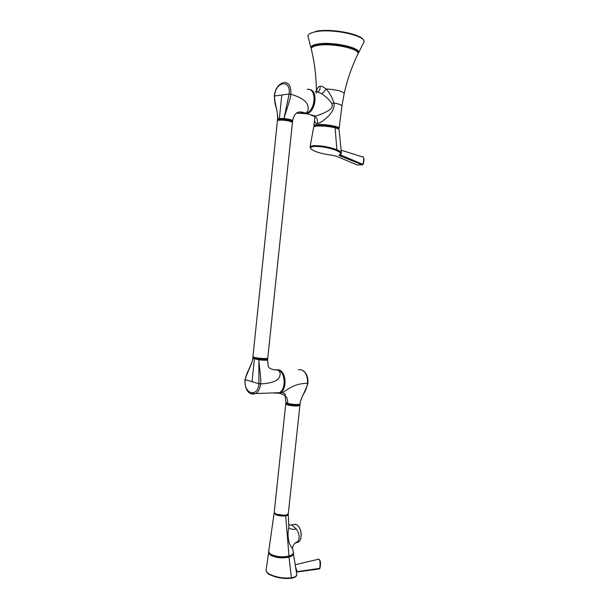 <?xml version="1.0" encoding="UTF-8"?>
<svg xmlns="http://www.w3.org/2000/svg" width="609" height="609" viewBox="0 0 609 609"><rect width="100%" height="100%" fill="white"/><g stroke="black" fill="none" stroke-linecap="round" stroke-linejoin="round"><path stroke-width="0.91" d="M287.676 404.452L286.527 403.988M299.567 404.993L297.321 405.579L287.813 404.49M285.568 515.404L275.953 514.186M286.42 515.244L285.72 515.397C287.638 514.879 288.491 514.361 288.278 513.844L299.902 405.396L297.535 406.028C291.292 405.929 287.364 405.213 285.743 403.896L285.948 403.539M288.194 514.148L288.24 514.323C288.339 515.024 287.539 515.534 285.827 515.846C282.287 516.28 278.945 515.899 275.808 514.689L274.141 513.014L268.714 551.175C268.569 552.401 269.513 553.558 271.561 554.632C277.034 556.946 282.888 557.41 289.13 556.017C292.434 554.982 293.789 553.596 293.203 551.853L292.586 548.328M294.984 543.198L296.872 542.482C297.025 540.967 292.389 544.964 292.564 547.94L292.533 548.039C292.685 549.318 291.665 547.856 289.465 543.67C287.821 537.998 287.615 532.708 288.856 527.805L288.255 514.536M293.355 552.485C294.246 553.337 292.8 554.601 289.039 556.291L288.864 556.306C282.812 557.638 277.125 557.182 271.827 554.936L271.561 554.632M269.011 552.652L271.759 555.309C277.11 557.585 282.85 558.042 288.971 556.695C291.406 555.971 292.777 554.989 293.089 553.764M268.729 551.876L268.66 552.15C268.5 553.398 269.452 554.571 271.507 555.652C276.996 557.981 282.873 558.445 289.146 557.037C292.29 556.07 293.683 554.761 293.325 553.117M269.703 574.279L269.787 574.652C267.61 573.785 266.384 572.27 266.103 570.131C265.927 571.47 267.13 572.856 269.703 574.279C276.593 577.454 283.916 578.619 291.673 577.758C295.631 577.02 297.291 575.695 296.667 573.792L293.401 553.748M270.069 574.759C276.684 577.827 283.718 578.984 291.178 578.238L291.46 578.23C295.053 577.614 296.834 576.358 296.819 574.454M296.332 571.722L297.093 571.638L296.682 572.026M295.517 566.751L297.093 571.638L319.771 568.357C320.623 560.775 319.687 557.852 316.977 559.58L295.19 564.749M291.886 524.722L295.959 524.425C301.463 526.488 303.13 539.277 298.243 542.208L296.88 542.474C300.085 539.269 299.91 534.763 296.347 528.962L291.955 525.125L289.108 524.92M287.654 403.333C287.905 400.075 287.022 397.433 285.004 395.408L285.91 402.359L287.654 403.333C291.536 404.559 300.283 404.924 300.07 403.858L300.648 400.935L300.07 403.858M307.469 383.563C307.766 386.357 302.171 395.568 300.648 400.935C304.713 389.593 304.249 395.698 307.842 383.472L307.492 383.411C292.64 383.122 286.23 391.473 281.769 392.622L280.277 392.676C287.494 389.121 286.154 371.155 278.61 369.869L276.699 369.754M278.1 393.406L281.769 392.63C281.86 392.127 286.192 394.229 285.081 394.739L285.004 395.408L279.63 393.277M300.61 401.072L300.275 402.473M274.75 369.792L277.057 369.876C279.988 370.911 280.84 373.157 279.607 376.621C278.115 380.891 271.781 383.312 260.599 383.891L260.614 383.731C261.535 380.183 258.848 364.235 258.871 359.828L252.781 358.351L252.606 359.622C251.707 365.278 245.077 376.598 245.305 379.78L245.282 379.925C243.235 393.787 257.866 398.248 258.901 383.731L260.599 383.891C260.081 388.489 258.475 391.678 255.78 393.467C247.916 396.36 244.46 387.628 245.039 379.765L245.282 379.925M245.138 379.704L245.054 379.605C246.493 374.482 247.589 371.482 248.343 370.615L251.981 362.142M258.901 383.731L245.054 379.605M260.614 383.731L258.916 383.579L258.871 359.828C263.994 360.368 266.894 360.368 267.579 359.843C267.884 364.38 268.28 366.938 268.79 367.509C271.355 369.358 274.103 370.143 277.057 369.876M252.606 359.622L252.781 358.328M253.367 357.072L254.851 357.848L264.77 358.952M264.846 358.952L267.222 358.701M289.648 120.81L279.554 119.798M279.348 120.118L277.97 119.547M277.582 119.098L279.379 118.458L283.984 118.534C284.806 114.576 290.851 98.551 290.813 94.395L289.108 94.007C291.163 78.964 275.496 81.218 274.636 95.75L274.4 95.963M277.651 115.885L277.681 117.415M284.045 82.398C288.963 82.512 291.231 86.448 290.836 94.212C301.021 97.288 306.7 101.163 307.865 105.837C308.763 109.605 307.903 112.064 305.284 113.213L304.074 113.487L299.308 111.911M274.636 95.75L274.629 95.895C273.898 98.932 276.539 107.306 277.529 114.568L277.491 119.92L279.493 119.775C284.076 119.014 293.69 121.967 292.518 121.648C292.998 120.559 283.459 118.862 279.295 119.311L277.491 119.92M277.582 119.067L277.529 114.568C276.28 105.007 274.88 107.458 274.339 96.039L289.108 94.007M311.633 115.649L315.241 116.03C317.837 115.763 327.223 111.812 329.507 109.841C332.209 107.96 332.94 105.89 331.692 103.644C330.215 100.561 326.744 97.196 321.286 93.535C322.633 93.504 324.155 91.959 325.861 88.922C323.425 86.836 321.529 85.96 320.182 86.28C318.743 86.318 317.624 87.559 316.825 90.01L316.353 93.207M314.861 117.453L314.564 119.273C314.556 122.394 315.515 123.734 317.441 123.292C319.245 123.65 322.899 121.26 328.426 116.129C333.176 110.952 334.935 106.537 333.686 102.883C333.237 99.016 328.662 91.099 325.861 88.922C336.571 89.652 342.677 91.213 344.176 93.603L344.138 93.778M309.311 89.523C318.294 89.63 316.086 111.493 306.883 113.746L315.241 116.03L315.036 116.73M335.171 127.601L338.718 129.177M310.011 147.188C310.133 146.327 311.58 145.817 314.335 145.658L314.625 146.381C307.454 147.698 311.146 147.462 310.011 147.188L313.696 127.114C313.772 126.581 314.914 126.23 317.122 126.048C323.059 125.804 329.104 126.398 335.27 127.829C337.911 128.545 339.183 129.207 339.076 129.816L341.398 152.699M314.335 145.658C321.788 145.612 329.302 146.967 336.884 149.723C340.035 151.032 341.558 152.174 341.443 153.156C340.667 153.529 343.248 154.138 336.358 150.438L336.313 150.438C340.796 152.417 341.832 153.879 339.441 154.823C338.733 155.067 339.114 155.508 340.576 156.14L362.682 164.795M339.929 154.709L362.797 164.293L362.317 164.818L357.102 164.94L336.564 156.285L331.646 155.105C325.571 154.48 320.075 153.217 315.165 151.321C309.182 148.642 309.014 146.997 314.67 146.404C321.811 146.373 329.027 147.721 336.313 150.438M340.812 153.887L341.109 155.539L340.576 156.14M336.906 150.697L337.401 149.936M362.797 164.293L363.071 164.103C364.182 158.424 363.74 155.957 361.754 156.68L341.139 150.187M311.709 47.746C312.09 46.36 314.153 45.317 317.898 44.609C330.969 41.892 358.823 47.609 357.787 52.64M290.813 94.395L289.092 94.159L283.984 118.534C289.184 119.105 292.061 119.859 292.602 120.803L292.518 121.648M291.3 121.351L290.775 121.107M287.562 404.125L285.827 403.15C285.606 403.462 286.215 403.896 287.654 404.429C291.848 405.807 300.747 405.967 299.978 404.65C300.199 405.716 291.445 405.35 287.562 404.125M285.735 515.389C279.577 515.831 275.732 514.818 274.225 512.367C275.732 514.544 279.615 515.473 285.857 515.145L288.278 513.844M275.808 514.689L276.105 514.278M268.714 551.175C269.049 553.041 270.015 554.281 271.614 554.875C275.907 557.326 285.438 557.616 289.039 556.291L285.629 515.42M288.971 556.695L291.46 578.23C283.794 579.045 276.57 577.85 269.787 574.652L269.993 574.767M319.504 568.639L319.047 568.951M288.856 527.805C291.231 529.388 293.728 529.769 296.347 528.962M296.05 524.456C301.539 526.549 303.213 539.247 298.243 542.208L295.319 542.908M299.537 528.064C300.991 530.827 301.501 533.781 301.059 536.917M297.862 542.284L295.578 542.71M289.092 524.912L291.955 525.125M307.758 383.381L307.492 383.411C307.857 376.164 305.695 371.589 301.006 369.693L298.395 369.709M275.77 392.82L277.278 393.049M280.764 391.701C285.971 387.842 285.75 374.969 280.422 371.323M283.261 375.791C284.609 379.529 284.677 383.297 283.467 387.088M278.762 392.721L275.474 392.828M275.359 369.838L277.734 369.876C285.263 371.163 286.603 389.143 279.386 392.706L275.268 393.262L274.271 392.866M250.855 393.703L279.386 392.706C286.352 389.311 285.712 372.883 278.808 370.272M252.781 358.351L252.864 357.521L254.501 358.237C258.444 359.264 267.945 359.828 267.671 359.021L267.579 359.843M254.41 359.066L252.042 381.66M265.06 358.625L267.754 358.237C267.579 358.716 266.628 358.952 264.892 358.937C259.373 358.967 255.392 358.229 252.948 356.737C254.562 357.711 258.604 358.336 265.06 358.625M267.754 358.237L292.434 122.462L289.869 121.191C283.413 119.904 279.257 119.752 277.407 120.727L252.948 356.737M296.537 113.198L304.074 113.487M307.309 89.378C317.083 87.506 315.812 110.945 306.007 113.411L304.744 113.67L300.328 111.858M314.236 97.463C314.526 101.832 313.445 105.799 311.009 109.369M305.558 113.289L305.079 113.35M304.766 113.373L301.128 111.934M311.846 91.129C317.875 95.796 313.239 112.749 305.802 113.472M301.988 112.612L301.219 111.949M302.978 113.525L306.883 113.746L302.848 113.495M320.182 86.28C320.159 90.901 318.515 92.69 315.249 91.662M311.526 50.037L311.207 48.72C311.503 47.266 313.605 46.177 317.51 45.447C330.961 42.66 359.607 48.621 358.069 53.729L357.506 54.901M316.825 90.01L316.345 90.832M317.281 91.883L321.057 93.405M331.692 103.644L333.686 102.883C339 103.903 341.74 104.984 341.9 106.126L344.176 93.603C347.229 79.825 351.857 66.526 358.069 53.729L358.077 53.607M313.894 125.637C313.993 125.111 315.135 124.761 317.304 124.586C324.551 123.901 339.982 126.573 339.167 128.339L330.474 126.299C325.663 125.591 321.392 125.317 317.677 125.477C312.425 126.215 314.861 126.017 313.894 125.637L314.975 116.692L313.81 116.243M317.441 123.292C317.776 119.813 316.954 117.613 314.99 116.7L314.975 116.692M314.587 126.451C314.754 125.987 315.82 125.675 317.784 125.515C324.361 124.906 338.391 127.243 338.307 128.91M334.029 127.258C328.182 125.911 322.747 125.424 317.708 125.789M317.122 126.048L317.38 125.812C323.166 125.576 329.073 126.162 335.079 127.578L336.884 149.723L336.358 150.438C329.979 147.759 319.063 146 314.625 146.381L314.67 146.404M314.13 126.634L317.266 125.819M340.028 154.579L339.441 154.823M339.799 154.694L339.365 155.303L340.614 156.132L362.317 164.818L363.048 164.285M363.071 164.103L363.23 164.247C364.251 160.121 364.159 157.708 362.949 157.015M317.837 45.005C330.207 42.447 356.63 47.449 357.635 52.412M311.252 48.545C310.811 46.726 312.904 45.37 317.533 44.48C331.951 41.473 362.309 48.393 358.069 53.523M317.289 44.122C331.014 41.252 360.269 47.365 358.671 52.602L357.94 51.537C359.348 52.146 352.756 46.847 341.367 45.142C332.278 43.749 324.323 43.528 317.517 44.472C307.857 47.601 312.6 47.007 311.169 47.335L310.856 47.487C311.153 45.995 313.3 44.876 317.289 44.122M308.398 37.948L307.842 36.03C308.177 34.188 310.681 32.779 315.355 31.82C331.524 28.143 366.093 35.566 364.045 42.036L363.131 43.726M350.883 47.099L349.848 47.167M348.158 47.243L346.711 47.281M323.668 44.83L322.26 44.495M320.631 44.061L319.634 43.779M326.424 44.784L324.528 44.388L326.409 44.784M315.683 31.356C330.474 27.999 362.256 34.112 363.573 40.392M279.379 118.458L281.784 95.034M299.78 405.008L299.902 405.396M318.34 559.229C318.431 559.283 321.818 559.313 319.946 568.304L319.314 568.943L296.385 572.079M268.66 552.15L266.103 570.131M295.982 524.425L295.266 524.166M274.225 512.367L285.743 403.896M300.07 403.866L299.978 404.65M307.865 383.327C308.291 376.887 306.396 372.487 302.186 370.127M277.643 369.876L275.466 369.846M267.45 358.602L267.671 359.021M283.094 82.618C277.94 84.811 275.032 89.234 274.354 95.879L274.339 96.039M311.344 90.634C317.403 95.019 313.643 111.622 306.007 113.411L305.276 113.213M311.237 48.598L311.207 48.72C314.571 62.544 316.284 76.513 316.345 90.634M315.234 116.03L314.99 116.7M339.167 128.324L341.9 106.126M318.21 125.766C323.242 125.477 328.502 125.979 333.983 127.266L334.805 127.509M364.053 41.854L358.671 52.602M310.856 47.487L307.88 35.84M305.284 113.213C303.252 112.102 300.854 111.782 298.09 112.262C295.365 113.228 293.53 116.075 292.602 120.803M285.91 402.359L285.827 403.15"/></g></svg>
